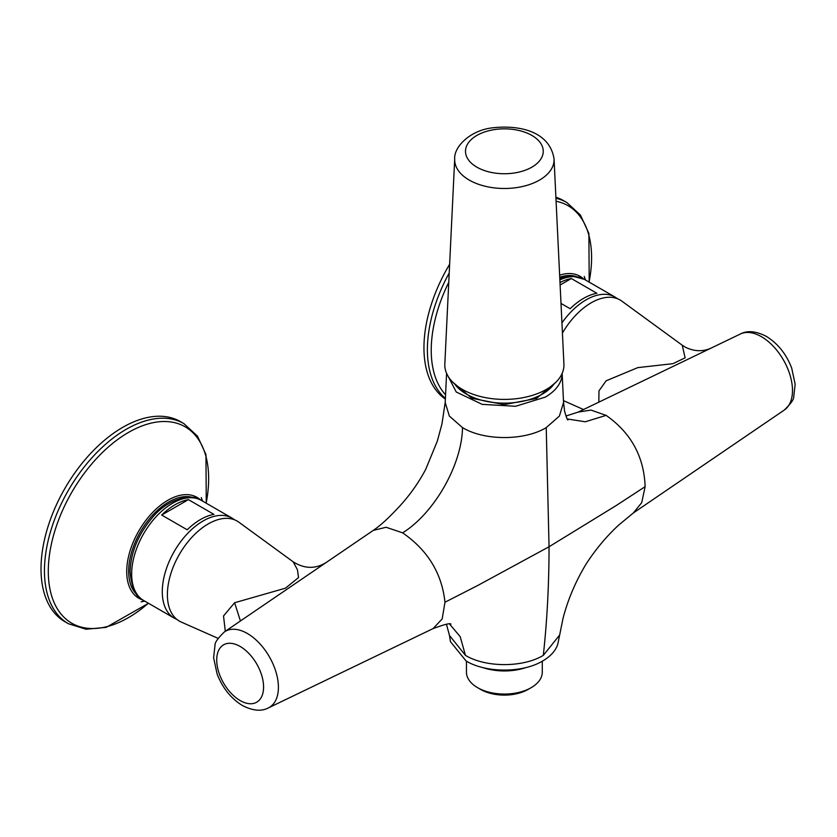 <?xml version="1.0" encoding="UTF-8"?>
<svg xmlns="http://www.w3.org/2000/svg" width="837" height="837" viewBox="0 0 837 837"><rect width="100%" height="100%" fill="white"/><g stroke="black" fill="none" stroke-linecap="round" stroke-linejoin="round"><path stroke-width="1.26" d="M565.948 416.031L578.241 412.076L740.41 333.984A43.942 25.372 60 0 1 761.408 336.683A43.942 25.372 60 0 1 789.856 374.537A43.942 25.372 60 0 1 784.311 410.036L633.347 512.966L618.679 525.092C606.699 536.14 595.871 549.062 586.203 563.866C575.542 581.558 567.81 599.773 562.998 618.512L558.31 641.644A54.154 31.262 180 0 1 542.669 660.979C522.738 673.105 486.015 673.105 466.083 660.979L450.432 641.644L449.521 635.545L465.445 655.371L460.224 636.727L449.595 624.036M559.231 635.565L543.307 655.371C547.105 620.855 549.02 584.644 549.051 546.749L616.189 505.548L645.128 486.663C644.04 456.667 631.035 432.896 606.114 415.372L585.314 421.775L567.277 418.971M633.347 512.966L641.717 502.639L645.128 486.663M578.241 412.076L590.974 410.088L606.114 415.372M445.19 402.492L446.592 373.386L456.238 391.998L482.154 404.355L515.582 406.28L545.222 397.146A57.763 33.354 180 0 0 562.14 373.417L563.552 402.503L559.378 416.083L546.237 427.613L549.051 546.749L477.686 585.513L444.97 602.221C441.884 573.376 427.77 550.254 402.628 532.845C434.403 513.071 461.961 464.629 462.505 427.613L449.375 416.094L445.19 402.482L441.926 424.118L437.28 441.225L425.667 469.452C418.28 483.284 409.335 495.818 398.862 507.044C386.014 520.802 379.067 526.379 373.25 530.417L386.098 527.268L402.628 532.845M711.523 347.899C703.415 351.77 694.867 351.634 685.859 347.46L682.249 345.221L685.137 357.828L672.938 363.676L637.784 367.621L606.134 380.804L598.968 390.858L598.821 402.168M563.468 400.641A57.763 33.354 120 0 0 564.128 400.944L583.525 409.534M682.249 345.221L621.786 301.09A57.763 33.354 120 0 0 562.433 333.063M556.113 382.059L536.527 398.464L504.146 404.627L471.859 398.307L452.629 382.059M465.445 655.371C485.711 667.685 523.041 667.685 543.307 655.371M373.239 530.417L224.431 631.883A43.942 25.372 60 0 1 247.333 633.473A43.942 25.372 60 0 1 276.294 673.063A43.942 25.372 60 0 1 268.342 707.924L433.085 628.597L442.177 618.93L444.97 602.221M462.516 427.613C484.299 440.858 524.443 440.858 546.237 427.613M240.439 620.97L234.601 602.745L223.521 615.969L225.299 631.297M234.601 602.745L285.459 588.181L298.537 577.572L297.438 569.756L293.222 561.857L238.848 522.173A57.763 33.354 -60 0 0 172.391 569.16A57.763 33.354 -60 0 0 181.2 622.037L218.133 638.38M454.679 383.984A53.798 31.063 0 0 0 504.376 403.152A53.798 31.063 0 0 0 554.073 383.984M482.562 667.497A42.781 24.702 0 0 0 526.18 667.497M466.46 661.199L466.46 672.184A37.906 21.888 0 0 0 477.571 687.658A37.906 21.888 0 0 0 531.181 687.658A37.906 21.888 0 0 0 540.744 678.347A37.906 21.888 0 0 0 542.282 672.184L542.282 661.199M477.571 687.658L480.626 689.426A33.574 19.387 0 0 0 528.116 689.426L531.181 687.658M563.918 364.064A59.573 34.39 180 0 1 521.148 398.014A59.573 34.39 180 0 1 444.824 364.064L454.7 158.999A49.697 28.688 180 0 0 518.365 187.321A49.697 28.688 180 0 0 554.052 158.999L563.918 364.064M559.995 282.55A57.763 33.354 120 0 1 571.347 278.543L596.875 293.274A57.763 33.354 120 0 0 570.154 308.707L560.999 303.423M571.347 278.543L560.12 285.019M449.626 264.293A115.527 66.698 120 0 0 445.357 399.071M589.196 282.142L588.892 233.439L580.439 215.057L566.848 202.533L563.416 200.556A115.527 66.698 120 0 0 555.894 197.218M188.409 499.626L213.937 514.368A57.763 33.354 120 0 0 187.216 529.79L161.687 515.048A57.763 33.354 120 0 1 188.409 499.626L161.687 515.048M206.268 503.236L205.954 454.522L197.501 436.15L183.91 423.627L180.478 421.639A115.527 66.698 120 0 0 83.543 461.522A115.527 66.698 120 0 0 64.951 621.745L68.383 623.732L86.023 629.236L106.163 627.373L148.494 603.289M240.146 700.559A33.135 19.136 60 0 1 216.72 659.985A33.135 19.136 60 0 1 240.146 646.457A33.135 19.136 60 0 1 263.582 687.041A33.135 19.136 60 0 1 240.146 700.559M515.32 172.83A38.868 22.442 180 0 1 467.077 157.618A38.868 22.442 180 0 1 493.432 129.756A38.868 22.442 180 0 1 541.675 144.979A38.868 22.442 180 0 1 515.32 172.83M617.507 298.725L614.954 297.009A57.763 33.354 120 0 0 561.941 322.904M559.807 278.533L563.856 277.235L572.518 276.147L584.31 279.328A57.763 33.354 120 0 0 559.869 279.903M449.207 272.977A115.527 66.698 120 0 0 445.389 398.433M566.848 202.533A115.527 66.698 120 0 0 555.935 198.264M589.081 282.079A113.393 65.464 120 0 0 556.082 201.257M448.758 282.331A113.393 65.464 120 0 0 445.566 394.782M575.982 276.44A56.571 32.664 120 0 0 559.744 277.214M583.462 278.857A58.234 33.616 120 0 0 559.639 275.164M234.569 519.808L232.016 518.093A57.763 33.354 120 0 0 187.582 533.483A57.763 33.354 120 0 0 162.284 591.487A57.763 33.354 120 0 0 162.284 591.707A57.763 33.354 120 0 0 174.242 618.145L177.015 619.506M143.608 600.464C136.232 597.848 131.712 588.296 130.059 571.807L130.059 571.577C130.771 552.451 138.157 534.519 152.219 517.789C168.499 497.628 193.221 493.265 201.382 500.411A57.763 33.354 120 0 0 156.958 515.791A57.763 33.354 120 0 0 131.65 573.795A57.763 33.354 120 0 0 131.65 574.015A57.763 33.354 120 0 0 143.608 600.464L174.242 618.145M183.91 423.627A115.527 66.698 120 0 0 86.975 463.51A115.527 66.698 120 0 0 68.383 623.732M206.143 503.163A113.393 65.464 120 0 0 177.685 423.512A113.393 65.464 120 0 0 90.03 465.968A113.393 65.464 120 0 0 53.882 602.044A113.393 65.464 120 0 0 148.379 603.215M193.044 497.523A56.571 32.664 120 0 0 149.488 518.762A56.571 32.664 120 0 0 136.944 594.688M200.524 499.94A58.234 33.616 120 0 0 148.159 517.454A58.234 33.616 120 0 0 142.782 599.962M563.552 402.503L564.619 411.281C566.356 417.318 567.465 420.216 567.957 419.965M740.41 333.984C747.399 330.291 756.052 331.096 766.357 336.39C777.814 343.484 786.257 354.02 791.676 368.008L795.15 384.225L793.717 396.811C793.978 399.28 790.839 403.696 784.311 410.036M446.445 624.276L449.511 635.545M433.085 628.597C444.384 624.412 450.337 622.916 450.923 624.13M224.431 631.883C217.902 638.223 214.764 642.638 215.025 645.107L213.602 657.694L217.076 673.911C222.496 687.899 230.928 698.435 242.395 705.518C252.753 710.822 261.406 711.628 268.342 707.924M326.336 562.401C315.612 569.15 304.574 568.972 293.222 561.857M554.052 158.999C549.763 130.99 518.584 124.608 491.622 127.925C469.934 130.666 453.727 146.998 454.7 158.999M584.31 279.328L614.954 297.009M584.236 276.461L585.471 279.987M201.382 500.411L232.016 518.093M141.097 601.834L144.77 601.133M201.298 497.544L202.533 501.081"/></g></svg>
